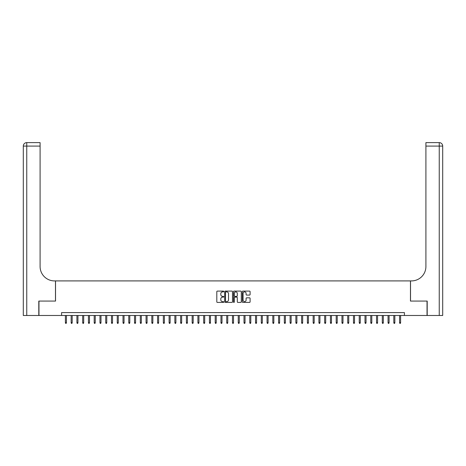 <?xml version="1.0" encoding="UTF-8"?>
<svg xmlns="http://www.w3.org/2000/svg" width="466" height="466" viewBox="0 0 466 466"><rect width="100%" height="100%" fill="white"/><g stroke="black" fill="none" stroke-linecap="round" stroke-linejoin="round"><path stroke-width="0.7" d="M223.779 291.495A0.396 0.396 0 0 0 223.383 291.099L217.377 291.099A0.565 0.565 0 0 0 216.812 291.664L216.812 301.846A0.565 0.565 0 0 0 217.377 302.411L223.383 302.411A0.396 0.396 0 0 0 223.779 302.015A0.396 0.396 0 0 0 223.383 301.618L222.608 301.618A1.812 1.812 0 0 1 220.797 299.807L220.797 298.962A1.812 1.812 0 0 1 222.608 297.151L223.383 297.151A0.396 0.396 0 0 0 223.779 296.755A0.396 0.396 0 0 0 223.383 296.359L222.608 296.359A1.812 1.812 0 0 1 220.797 294.547L220.797 293.702A1.812 1.812 0 0 1 222.608 291.891L223.383 291.891A0.396 0.396 0 0 0 223.779 291.495M249.526 295.083A0.565 0.565 0 0 0 250.096 294.518L250.096 291.664A0.565 0.565 0 0 0 249.526 291.099L242.856 291.099A0.565 0.565 0 0 0 242.291 291.664L242.291 301.846A0.565 0.565 0 0 0 242.856 302.411L249.526 302.411A0.565 0.565 0 0 0 250.096 301.846L250.096 298.391A0.565 0.565 0 0 0 249.526 297.826L246.671 297.826A0.565 0.565 0 0 0 246.106 298.391L246.106 300.104A1.515 1.515 0 0 1 244.592 301.618A1.515 1.515 0 0 1 243.083 300.104L243.083 293.405A1.515 1.515 0 0 1 244.592 291.891A1.515 1.515 0 0 1 246.106 293.405L246.106 294.518A0.565 0.565 0 0 0 246.671 295.083L249.526 295.083M61.588 315.482L38.969 315.482L38.969 301.077L55.536 301.077L55.536 280.911L410.464 280.911L410.464 301.077L427.031 301.077L427.031 315.482L404.412 315.482L404.412 312.599L61.588 312.599L61.588 315.482L404.412 315.482M232.505 291.664A0.565 0.565 0 0 0 231.94 291.099L225.264 291.099A0.565 0.565 0 0 0 224.699 291.664L224.699 301.846A0.565 0.565 0 0 0 225.264 302.411L231.94 302.411A0.565 0.565 0 0 0 232.505 301.846L232.505 291.664M234.06 291.099L240.736 291.099A0.565 0.565 0 0 1 241.301 291.664L241.301 301.846A0.565 0.565 0 0 1 240.736 302.411L237.876 302.411A0.565 0.565 0 0 1 237.31 301.846L237.31 297.716A0.565 0.565 0 0 0 236.745 297.151L234.852 297.151A0.565 0.565 0 0 0 234.287 297.716L234.287 302.015A0.396 0.396 0 0 1 233.891 302.411A0.396 0.396 0 0 1 233.495 302.015L233.495 291.664A0.565 0.565 0 0 1 234.06 291.099M225.888 291.891A0.396 0.396 0 0 0 225.492 292.287L225.492 301.222A0.396 0.396 0 0 0 225.888 301.618L226.709 301.618A1.812 1.812 0 0 0 228.521 299.807L228.521 293.702A1.812 1.812 0 0 0 226.709 291.891L225.888 291.891M237.31 293.429A1.515 1.515 0 0 0 235.802 291.92A1.515 1.515 0 0 0 234.287 293.429L234.287 295.793A0.565 0.565 0 0 0 234.852 296.359L236.745 296.359A0.565 0.565 0 0 0 237.31 295.793L237.31 293.429M66.428 322.623L66.195 323.375L65.619 323.375L65.391 322.623L66.428 322.623L66.428 315.482M65.391 322.623L65.391 315.482M38.8 301.077L55.477 301.077L55.477 280.911L54.499 280.911A14.405 14.405 0 0 1 40.093 266.505L40.093 146.085L26.754 146.085L26.754 315.482L38.8 315.482L38.8 301.077M26.754 315.482L23.3 315.482L23.3 146.085A3.454 3.454 0 0 1 26.754 142.625L40.093 142.625L40.093 146.085M40.093 142.625L26.754 142.625A3.454 3.454 0 0 0 23.3 146.085L26.754 146.085L26.754 142.625M54.499 280.911A14.405 14.405 0 0 1 40.093 266.505M427.2 301.077L410.523 301.077L410.523 280.911L411.501 280.911A14.405 14.405 0 0 0 425.907 266.505L425.907 142.625L439.246 142.625A3.454 3.454 0 0 1 442.7 146.085L442.7 315.482L427.2 315.482L427.2 301.077M411.501 280.911A14.405 14.405 0 0 0 425.907 266.505M439.246 315.482L439.246 146.085L442.7 146.085A3.454 3.454 0 0 0 439.246 142.625L439.246 146.085L425.907 146.085M72.189 322.623L71.956 323.375L71.38 323.375L71.152 322.623L72.189 322.623L72.189 315.482M71.152 322.623L71.152 315.482M77.95 322.623L77.717 323.375L77.146 323.375L76.913 322.623L77.95 322.623L77.95 315.482M76.913 322.623L76.913 315.482M83.711 322.623L83.484 323.375L82.907 323.375L82.674 322.623L83.711 322.623L83.711 315.482M82.674 322.623L82.674 315.482M89.472 322.623L89.245 323.375L88.668 323.375L88.435 322.623L89.472 322.623L89.472 315.482M88.435 322.623L88.435 315.482M95.233 322.623L95.006 323.375L94.429 323.375L94.196 322.623L95.233 322.623L95.233 315.482M94.196 322.623L94.196 315.482M101 322.623L100.767 323.375L100.19 323.375L99.963 322.623L101 322.623L101 315.482M99.963 322.623L99.963 315.482M106.761 322.623L106.528 323.375L105.951 323.375L105.724 322.623L106.761 322.623L106.761 315.482M105.724 322.623L105.724 315.482M112.522 322.623L112.289 323.375L111.712 323.375L111.485 322.623L112.522 322.623L112.522 315.482M111.485 322.623L111.485 315.482M118.282 322.623L118.055 323.375L117.479 323.375L117.246 322.623L118.282 322.623L118.282 315.482M117.246 322.623L117.246 315.482M124.043 322.623L123.816 323.375L123.24 323.375L123.007 322.623L124.043 322.623L124.043 315.482M123.007 322.623L123.007 315.482M129.804 322.623L129.577 323.375L129 323.375L128.767 322.623L129.804 322.623L129.804 315.482M128.767 322.623L128.767 315.482M135.571 322.623L135.338 323.375L134.761 323.375L134.528 322.623L135.571 322.623L135.571 315.482M134.528 322.623L134.528 315.482M141.332 322.623L141.099 323.375L140.522 323.375L140.295 322.623L141.332 322.623L141.332 315.482M140.295 322.623L140.295 315.482M147.093 322.623L146.86 323.375L146.283 323.375L146.056 322.623L147.093 322.623L147.093 315.482M146.056 322.623L146.056 315.482M152.854 322.623L152.621 323.375L152.044 323.375L151.817 322.623L152.854 322.623L152.854 315.482M151.817 322.623L151.817 315.482M158.615 322.623L158.388 323.375L157.811 323.375L157.578 322.623L158.615 322.623L158.615 315.482M157.578 322.623L157.578 315.482M164.376 322.623L164.149 323.375L163.572 323.375L163.339 322.623L164.376 322.623L164.376 315.482M163.339 322.623L163.339 315.482M170.137 322.623L169.909 323.375L169.333 323.375L169.1 322.623L170.137 322.623L170.137 315.482M169.1 322.623L169.1 315.482M175.903 322.623L175.67 323.375L175.094 323.375L174.867 322.623L175.903 322.623L175.903 315.482M174.867 322.623L174.867 315.482M181.664 322.623L181.431 323.375L180.855 323.375L180.627 322.623L181.664 322.623L181.664 315.482M180.627 322.623L180.627 315.482M187.425 322.623L187.192 323.375L186.616 323.375L186.388 322.623L187.425 322.623L187.425 315.482M186.388 322.623L186.388 315.482M193.186 322.623L192.953 323.375L192.382 323.375L192.149 322.623L193.186 322.623L193.186 315.482M192.149 322.623L192.149 315.482M198.947 322.623L198.72 323.375L198.143 323.375L197.91 322.623L198.947 322.623L198.947 315.482M197.91 322.623L197.91 315.482M204.708 322.623L204.481 323.375L203.904 323.375L203.671 322.623L204.708 322.623L204.708 315.482M203.671 322.623L203.671 315.482M210.469 322.623L210.242 323.375L209.665 323.375L209.432 322.623L210.469 322.623L210.469 315.482M209.432 322.623L209.432 315.482M216.236 322.623L216.003 323.375L215.426 323.375L215.199 322.623L216.236 322.623L216.236 315.482M215.199 322.623L215.199 315.482M221.997 322.623L221.764 323.375L221.187 323.375L220.96 322.623L221.997 322.623L221.997 315.482M220.96 322.623L220.96 315.482M227.757 322.623L227.525 323.375L226.948 323.375L226.721 322.623L227.757 322.623L227.757 315.482M226.721 322.623L226.721 315.482M233.518 322.623L233.285 323.375L232.715 323.375L232.482 322.623L233.518 322.623L233.518 315.482M232.482 322.623L232.482 315.482M239.279 322.623L239.052 323.375L238.475 323.375L238.243 322.623L239.279 322.623L239.279 315.482M238.243 322.623L238.243 315.482M245.04 322.623L244.813 323.375L244.236 323.375L244.003 322.623L245.04 322.623L245.04 315.482M244.003 322.623L244.003 315.482M250.801 322.623L250.574 323.375L249.997 323.375L249.764 322.623L250.801 322.623L250.801 315.482M249.764 322.623L249.764 315.482M256.568 322.623L256.335 323.375L255.758 323.375L255.531 322.623L256.568 322.623L256.568 315.482M255.531 322.623L255.531 315.482M262.329 322.623L262.096 323.375L261.519 323.375L261.292 322.623L262.329 322.623L262.329 315.482M261.292 322.623L261.292 315.482M268.09 322.623L267.857 323.375L267.28 323.375L267.053 322.623L268.09 322.623L268.09 315.482M267.053 322.623L267.053 315.482M273.851 322.623L273.618 323.375L273.047 323.375L272.814 322.623L273.851 322.623L273.851 315.482M272.814 322.623L272.814 315.482M279.612 322.623L279.384 323.375L278.808 323.375L278.575 322.623L279.612 322.623L279.612 315.482M278.575 322.623L278.575 315.482M285.373 322.623L285.145 323.375L284.569 323.375L284.336 322.623L285.373 322.623L285.373 315.482M284.336 322.623L284.336 315.482M291.134 322.623L290.906 323.375L290.33 323.375L290.097 322.623L291.134 322.623L291.134 315.482M290.097 322.623L290.097 315.482M296.9 322.623L296.667 323.375L296.091 323.375L295.863 322.623L296.9 322.623L296.9 315.482M295.863 322.623L295.863 315.482M302.661 322.623L302.428 323.375L301.852 323.375L301.624 322.623L302.661 322.623L302.661 315.482M301.624 322.623L301.624 315.482M308.422 322.623L308.189 323.375L307.612 323.375L307.385 322.623L308.422 322.623L308.422 315.482M307.385 322.623L307.385 315.482M314.183 322.623L313.956 323.375L313.379 323.375L313.146 322.623L314.183 322.623L314.183 315.482M313.146 322.623L313.146 315.482M319.944 322.623L319.717 323.375L319.14 323.375L318.907 322.623L319.944 322.623L319.944 315.482M318.907 322.623L318.907 315.482M325.705 322.623L325.478 323.375L324.901 323.375L324.668 322.623L325.705 322.623L325.705 315.482M324.668 322.623L324.668 315.482M331.472 322.623L331.239 323.375L330.662 323.375L330.429 322.623L331.472 322.623L331.472 315.482M330.429 322.623L330.429 315.482M337.233 322.623L337 323.375L336.423 323.375L336.196 322.623L337.233 322.623L337.233 315.482M336.196 322.623L336.196 315.482M342.993 322.623L342.76 323.375L342.184 323.375L341.957 322.623L342.993 322.623L342.993 315.482M341.957 322.623L341.957 315.482M348.754 322.623L348.521 323.375L347.945 323.375L347.718 322.623L348.754 322.623L348.754 315.482M347.718 322.623L347.718 315.482M354.515 322.623L354.288 323.375L353.711 323.375L353.478 322.623L354.515 322.623L354.515 315.482M353.478 322.623L353.478 315.482M360.276 322.623L360.049 323.375L359.472 323.375L359.239 322.623L360.276 322.623L360.276 315.482M359.239 322.623L359.239 315.482M366.037 322.623L365.81 323.375L365.233 323.375L365 322.623L366.037 322.623L366.037 315.482M365 322.623L365 315.482M371.804 322.623L371.571 323.375L370.994 323.375L370.767 322.623L371.804 322.623L371.804 315.482M370.767 322.623L370.767 315.482M377.565 322.623L377.332 323.375L376.755 323.375L376.528 322.623L377.565 322.623L377.565 315.482M376.528 322.623L376.528 315.482M383.326 322.623L383.093 323.375L382.516 323.375L382.289 322.623L383.326 322.623L383.326 315.482M382.289 322.623L382.289 315.482M389.087 322.623L388.854 323.375L388.283 323.375L388.05 322.623L389.087 322.623L389.087 315.482M388.05 322.623L388.05 315.482M394.848 322.623L394.62 323.375L394.044 323.375L393.811 322.623L394.848 322.623L394.848 315.482M393.811 322.623L393.811 315.482M400.609 322.623L400.381 323.375L399.805 323.375L399.572 322.623L400.609 322.623L400.609 315.482M399.572 322.623L399.572 315.482"/></g></svg>
